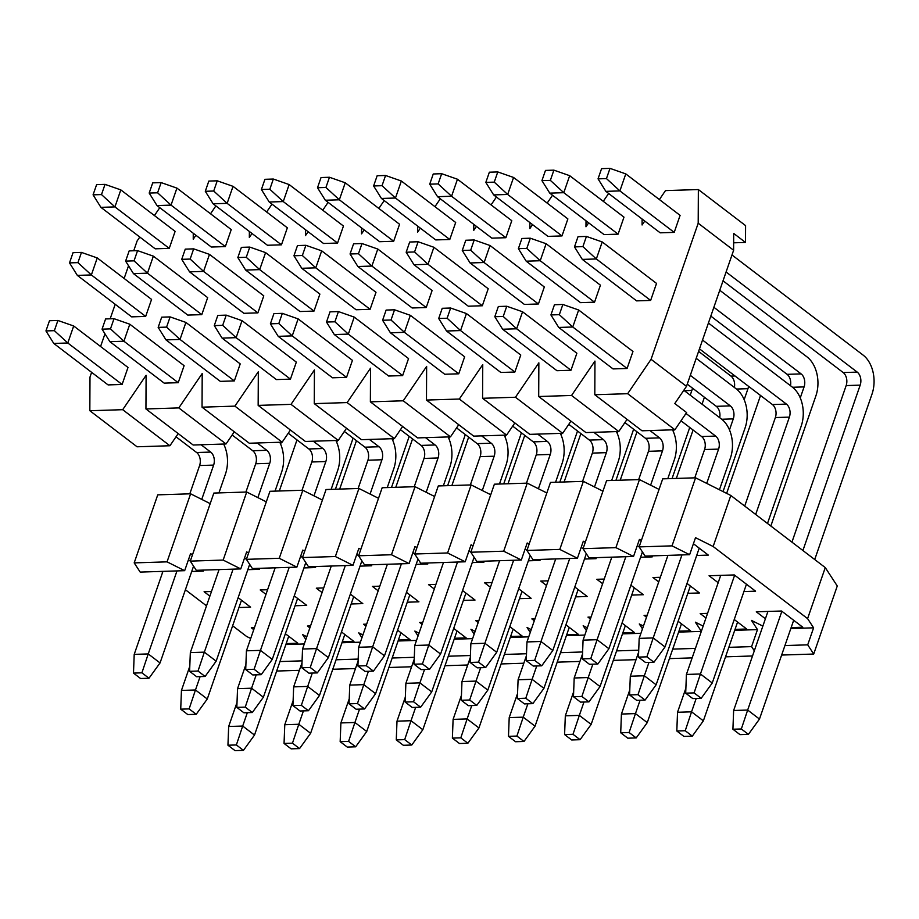 <?xml version="1.0" encoding="UTF-8"?>
<svg xmlns="http://www.w3.org/2000/svg" width="919" height="919" viewBox="0 0 919 919"><rect width="100%" height="100%" fill="white"/><g stroke="black" fill="none" stroke-linecap="round" stroke-linejoin="round"><path stroke-width="1.38" d="M305.832 639.521L302.627 634.615L306.808 636.706M192.519 554.651L190.555 553.663L184.662 570.676L167.051 561.854L134.185 562.887L157.746 494.847L190.612 493.802L210.198 503.623M188.464 559.717L190.29 561.118L213.851 493.066L246.717 492.021L266.303 501.843M244.569 557.936L246.395 559.338L269.956 491.286L302.822 490.252L322.408 500.062M300.674 556.167L302.5 557.557L326.061 489.517L358.938 488.471L378.513 498.293M356.779 554.387L358.605 555.788L382.178 487.736L415.043 486.691L434.63 496.513M412.895 552.606L414.722 554.008L438.283 485.956L471.148 484.922L490.735 494.732M469 550.837L470.827 552.227L494.388 484.187L527.253 483.141L546.839 492.963M525.105 549.057L526.932 550.447L550.492 482.406L583.358 481.361L602.944 491.183M581.21 547.276L583.037 548.677L606.597 480.626L639.475 479.592L659.061 489.402M637.315 545.507L639.142 546.897L662.714 478.856L695.58 477.811L730.812 495.467L825.273 567.597L837.266 585.989L813.706 654.041L781.644 655.052M355.492 668.55L332.781 669.273M358.192 659.072L336.067 659.773M341.96 642.76L360.397 642.174M361.937 637.752L358.743 632.846L362.913 634.937M398.065 640.991L416.514 640.405M418.042 635.971L414.848 631.066L419.018 633.157M454.17 639.21L472.619 638.625M474.147 634.19L470.953 629.285L475.123 631.376M510.286 637.43L528.724 636.844M530.263 632.421L527.058 627.516L531.239 629.607M566.391 635.661L584.829 635.075M586.368 630.641L583.174 625.736L587.344 627.826M622.496 633.88L640.945 633.294M642.473 628.86L639.279 623.955L643.449 626.046M678.601 632.1L701.323 631.387M701.346 631.319L695.384 622.186L703.161 626.08M734.706 630.331L757.486 629.607L751.489 620.405L762.862 626.103M790.822 628.55L813.602 627.826L807.594 618.625L713.144 546.506L695.522 537.672L689.629 554.685L645.149 556.098L639.142 546.897L672.019 545.863L695.58 477.811M641.382 540.441L639.417 539.453L633.524 556.466L589.033 557.879L583.037 548.677L615.902 547.632L639.475 479.592M585.277 542.221L583.312 541.234L577.419 558.247L532.928 559.648L526.932 550.447L559.797 549.413L583.358 481.361M529.172 543.991L527.196 543.003L521.314 560.016L476.823 561.429L470.827 552.227L503.692 551.193L527.253 483.141M473.067 545.771L471.091 544.783L465.198 561.796L420.718 563.209L414.722 554.008L447.587 552.962L471.148 484.922M416.95 547.552L414.986 546.564L409.093 563.577L364.602 564.978L358.605 555.788L391.483 554.743L415.043 486.691M360.845 549.321L358.881 548.333L352.988 565.346L308.497 566.759L302.5 557.557L335.366 556.523L358.938 488.471M304.74 551.101L302.776 550.113L296.883 567.126L252.392 568.539L246.395 559.338L279.261 558.293L302.822 490.252M248.635 552.882L246.66 551.894L240.767 568.907L196.287 570.308L190.29 561.118L223.156 560.073L246.717 492.021M161.422 571.411L162.617 572.33M185.397 589.722L206.511 605.839M232.633 625.793L246.522 636.396L250.692 638.487M285.855 644.541L304.292 643.955M693.431 543.726L708.342 555.11L696.694 555.478M765.412 618.763L756.291 611.801L781.541 611.009L802.792 627.229L791.144 627.597M718.176 582.703L709.066 575.742L734.315 574.938L755.567 591.17L743.919 591.537M650.951 555.915L652.226 556.891L640.577 557.259M734.235 619.498L746.688 629.01L735.039 629.377M705.953 617.982L700.186 613.582L707.561 613.352M687.01 583.439L699.462 592.95L687.814 593.318M658.728 581.922L652.961 577.523L660.336 577.281M594.846 557.695L596.121 558.66L584.473 559.028M678.13 621.278L690.583 630.79L678.934 631.158M646.505 617.212L644.081 615.362L647.183 615.259M630.894 585.219L643.357 594.719L631.698 595.098M602.623 583.703L596.845 579.292L604.231 579.062M538.741 559.464L540.016 560.441L528.368 560.808M622.025 623.059L634.478 632.559L622.829 632.927M590.4 618.992L587.976 617.131L591.078 617.04M574.789 586.988L587.241 596.5L575.593 596.868M546.518 585.483L540.74 581.072L548.115 580.842M482.636 561.245L483.911 562.221L472.263 562.589M565.909 624.828L578.361 634.34L566.713 634.707M534.295 620.762L531.86 618.912L534.973 618.809M518.684 588.769L531.136 598.28L519.488 598.648M490.401 587.252L484.635 582.853L492.01 582.612M426.519 563.025L427.794 563.99L416.146 564.358M509.804 626.609L522.256 636.12L510.608 636.488M478.19 622.542L475.755 620.693L478.868 620.589M462.579 590.549L475.031 600.05L463.383 600.429M434.296 589.033L428.53 584.622L435.905 584.392M370.414 564.794L371.69 565.771L360.041 566.138M453.699 628.389L466.151 637.889L454.503 638.257M422.085 624.323L419.65 622.462L422.751 622.37M406.474 592.318L418.926 601.83L407.278 602.198M378.191 590.814L372.425 586.402L379.8 586.173M314.309 566.575L315.585 567.551L303.936 567.919M397.594 630.158L410.046 639.67L398.398 640.038M365.969 626.092L363.545 624.242L366.647 624.139M350.357 594.099L362.81 603.611L351.161 603.978M322.087 592.583L316.308 588.183L323.695 587.942M258.205 568.356L259.48 569.321L247.831 569.688M341.489 631.939L353.941 641.451L342.293 641.818M309.864 627.872L307.44 626.023L310.542 625.919M294.252 595.88L306.705 605.38L295.056 605.759M265.982 594.363L260.203 589.952L267.578 589.722M202.1 570.125L203.375 571.101L191.726 571.469M285.372 633.719L297.825 643.22L286.177 643.587M253.759 629.653L251.324 627.792L254.437 627.7M238.147 597.649L250.6 607.16L238.951 607.528M209.865 596.144L204.098 591.733L211.473 591.503M167.051 561.854L190.612 493.802M223.156 560.073L240.767 568.907M279.261 558.293L296.883 567.126M335.366 556.523L352.988 565.346M391.483 554.743L409.093 563.577M447.587 552.962L465.198 561.796M503.692 551.193L521.314 560.016M559.797 549.413L577.419 558.247M615.902 547.632L633.524 556.466M713.144 546.506L730.812 495.467M672.019 545.863L689.629 554.685M825.273 567.597L807.594 618.625M784.929 645.563L807.709 644.839L813.602 627.826M807.709 644.839L813.706 654.041M728.824 647.332L751.593 646.62L757.486 629.607M751.593 646.62L754.315 650.79M752.523 655.971L725.539 656.832M692.145 657.889L669.423 658.613M636.028 659.67L613.318 660.382M579.923 661.439L557.213 662.162M523.819 663.219L501.108 663.943M467.714 665L444.991 665.712M411.609 666.769L388.886 667.493M276.676 671.042L299.387 670.33M184.662 570.676L140.182 572.089L134.185 562.887M392.172 658.004L414.297 657.303M448.288 656.223L470.402 655.523M504.393 654.443L526.507 653.742M560.498 652.674L582.612 651.973M616.603 650.893L638.728 650.192M672.708 649.113L695.43 648.4M279.962 661.554L302.075 660.853M101.492 194.575L105.03 184.363L96.61 184.639L93.072 194.839L101.492 194.575L114.932 206.901L120.814 189.888L105.03 184.363M93.072 194.839L100.906 207.349L114.932 206.901L169.245 248.371L155.219 248.819L100.906 207.349M120.814 189.888L175.127 231.358L169.245 248.371M247.326 712.684L242.696 726.044L228.67 726.492L237.022 702.38M254.506 735.062L243.455 750.352L236.367 744.953L242.696 726.044L254.506 735.062L288.715 636.27M339.685 489.08L356.446 440.683M243.455 750.352L235.034 750.628L227.946 745.217L236.367 744.953M228.67 726.492L227.946 745.217M157.597 192.795L161.135 182.594L152.715 182.858L149.188 193.059L157.597 192.795L171.037 205.121L176.93 188.119L161.135 182.594M149.188 193.059L157.011 205.569L171.037 205.121L225.35 246.591L211.324 247.039L157.011 205.569M176.93 188.119L231.243 229.589L225.35 246.591M303.431 710.904L298.801 724.264L284.775 724.712L293.127 700.611M310.611 733.282L299.56 748.583L292.472 743.172L298.801 724.264L310.611 733.282L344.82 634.489M395.79 487.3L412.551 438.914M299.56 748.583L291.139 748.847L284.051 743.437L292.472 743.172M284.775 724.712L284.051 743.437M213.713 191.026L217.24 180.813L208.831 181.077L205.293 191.29L213.713 191.026L227.142 203.352L233.035 186.339L217.24 180.813M205.293 191.29L213.116 203.788L227.142 203.352L281.455 244.822L267.429 245.258L213.116 203.788M233.035 186.339L287.348 227.809L281.455 244.822M359.547 709.123L354.918 722.495L340.892 722.931L349.231 698.831M366.727 731.501L355.664 746.802L348.577 741.392L354.918 722.495L366.727 731.501L400.937 632.709M451.895 485.531L468.656 437.134M355.664 746.802L347.244 747.067L340.168 741.656L348.577 741.392M340.892 722.931L340.168 741.656M269.818 189.245L273.345 179.033L264.936 179.308L261.398 189.509L269.818 189.245L283.247 201.571L289.14 184.558L273.345 179.033M261.398 189.509L269.221 202.019L283.247 201.571L337.56 243.041L323.534 243.489L269.221 202.019M289.14 184.558L343.453 226.028L337.56 243.041M415.652 707.343L411.023 720.714L396.997 721.162L405.336 697.05M422.832 729.732L411.769 745.022L404.682 739.623L411.023 720.714L422.832 729.732L457.042 630.939M508.012 483.75L524.76 435.353M411.769 745.022L403.361 745.298L396.273 739.887L404.682 739.623M396.997 721.162L396.273 739.887M325.923 187.465L329.462 177.264L321.041 177.528L317.503 187.729L325.923 187.465L339.352 199.791L345.245 182.789L329.462 177.264M317.503 187.729L325.326 200.239L339.352 199.791L393.677 241.26L379.639 241.708L325.326 200.239M345.245 182.789L399.558 224.259L393.677 241.26M471.757 705.574L467.128 718.934L453.101 719.382L461.453 695.281M478.937 727.951L467.874 743.253L460.798 737.842L467.128 718.934L478.937 727.951L513.147 629.159M564.117 481.97L580.877 433.584M467.874 743.253L459.466 743.517L452.378 738.106L460.798 737.842M453.101 719.382L452.378 738.106M382.028 185.695L385.566 175.483L377.146 175.747L373.619 185.96L382.028 185.695L395.469 198.022L401.35 181.009L385.566 175.483M373.619 185.96L381.442 198.458L395.469 198.022L449.782 239.491L435.755 239.928L381.442 198.458M401.35 181.009L455.675 222.478L449.782 239.491M527.862 703.793L523.233 717.165L509.206 717.601L517.558 693.5M535.042 726.171L523.991 741.472L516.903 736.062L523.233 717.165L535.042 726.171L569.252 627.378M620.222 480.2L636.982 431.804M523.991 741.472L515.57 741.736L508.483 736.326L516.903 736.062M509.206 717.601L508.483 736.326M438.133 183.915L441.671 173.702L433.251 173.978L429.724 184.179L438.133 183.915L451.574 196.241L457.467 179.228L441.671 173.702M429.724 184.179L437.547 196.689L451.574 196.241L505.887 237.711L491.86 238.159L437.547 196.689M457.467 179.228L511.78 220.698L505.887 237.711M583.967 702.013L579.349 715.384L565.323 715.832L573.663 691.72M692.421 388.094A9.627 6.594 -91.8 0 1 691.858 390.46L690.226 395.181M591.147 724.402L580.096 739.692L573.008 734.292L579.349 715.384L591.147 724.402L625.357 625.609M676.327 478.42L693.087 430.023M702.036 404.188L703.667 399.478A28.891 19.781 88.2 0 0 704.368 397.215M580.096 739.692L571.675 739.967L564.588 734.557L573.008 734.292M565.323 715.832L564.588 734.557M494.25 182.134L497.776 171.933L489.367 172.198L485.829 182.399L494.25 182.134L507.679 194.46L513.572 177.459L497.776 171.933M485.829 182.399L493.652 194.908L507.679 194.46L561.991 235.93L547.965 236.378L493.652 194.908M513.572 177.459L567.885 218.917L561.991 235.93M640.084 700.244L635.454 713.604L621.428 714.052L629.768 689.951M734.384 387.473A9.627 6.594 88.2 0 0 730.984 376.112L698.601 351.391M748.525 386.313A9.627 6.594 -91.8 0 1 747.963 388.68L744.16 399.673M647.263 722.621L636.201 737.923L629.113 732.512L635.454 713.604L647.263 722.621L681.473 623.829M726.642 493.377L759.772 397.697A28.891 19.781 88.2 0 0 760.472 395.434M636.201 737.923L627.78 738.187L620.704 732.776L629.113 732.512M621.428 714.052L620.704 732.776M550.355 180.365L553.893 170.153L545.472 170.417L541.934 180.629L550.355 180.365L563.784 192.691L569.677 175.678L553.893 170.153M541.934 180.629L549.757 193.128L563.784 192.691L618.096 234.161L604.07 234.598L549.757 193.128M569.677 175.678L623.99 217.148L618.096 234.161M719.761 290.266L807.008 356.882A28.891 19.781 88.2 0 1 815.877 395.917L770.834 526.024M696.188 698.463L691.559 711.834L677.533 712.271L685.884 688.17M790.489 385.693A9.627 6.594 88.2 0 0 787.089 374.332L710.812 316.102M787.089 374.332L801.115 373.895L713.868 307.279M801.115 373.895A9.627 6.594 -91.8 0 1 804.079 386.91L800.265 397.904M703.368 720.841L692.306 736.142L685.229 730.731L691.559 711.834L703.368 720.841L737.578 622.048M692.306 736.142L683.897 736.406L676.809 730.996L685.229 730.731M677.533 712.271L676.809 730.996M606.46 178.585L609.998 168.372L601.577 168.648L598.039 178.849L606.46 178.585L619.9 190.911L625.782 173.898L609.998 168.372M598.039 178.849L605.862 191.359L619.9 190.911L674.213 232.381L660.187 232.829L605.862 191.359M625.782 173.898L680.094 215.368L674.213 232.381M731.984 254.977L863.113 355.102A28.891 19.781 88.2 0 1 871.993 394.148L814.716 559.533M781.874 611.261L747.664 710.054L733.638 710.502L767.939 611.434M791.937 542.141L846.158 385.578A9.627 6.594 88.2 0 0 843.194 372.563L723.035 280.812M843.194 372.563L857.22 372.115L726.09 271.99M857.22 372.115A9.627 6.594 -91.8 0 1 860.184 385.13L802.907 550.515M759.473 719.072L748.411 734.361L741.334 728.962L747.664 710.054L759.473 719.072L793.683 620.279M748.411 734.361L740.002 734.637L732.914 729.226L741.334 728.962M733.638 710.502L732.914 729.226M77.931 262.627L81.469 252.415L73.049 252.679L69.511 262.891L77.931 262.627L91.36 274.953L97.253 257.94L81.469 252.415M69.511 262.891L77.334 275.39L91.36 274.953L145.673 316.423L131.647 316.86L77.334 275.39M97.253 257.94L151.566 299.41L145.673 316.423M200.101 676.614L195.471 689.985L181.445 690.433L189.785 666.321M281.271 442.223L280.617 444.107M207.28 699.003L196.218 714.293L189.13 708.894L195.471 689.985L207.28 699.003L241.49 600.21M279.307 490.999L296.228 442.119A28.891 19.781 88.2 0 0 296.929 439.856M196.218 714.293L187.798 714.568L180.721 709.158L189.13 708.894M181.445 690.433L180.721 709.158M134.036 260.847L137.574 250.634L129.154 250.91L125.616 261.111L134.036 260.847L147.477 273.173L153.358 256.16L137.574 250.634M125.616 261.111L133.45 273.621L147.477 273.173L201.789 314.643L187.763 315.091L133.45 273.621M153.358 256.16L207.671 297.63L201.789 314.643M256.206 674.845L251.576 688.205L237.55 688.653L245.901 664.552M337.376 440.442L336.722 442.326M263.385 697.222L252.323 712.524L245.247 707.113L251.576 688.205L263.385 697.222L297.595 598.43M335.412 489.218L352.333 440.35A28.891 19.781 88.2 0 0 353.034 438.087M252.323 712.524L243.914 712.788L236.826 707.377L245.247 707.113M237.55 688.653L236.826 707.377M190.141 259.066L193.679 248.865L185.259 249.129L181.732 259.33L190.141 259.066L203.581 271.392L209.475 254.379L193.679 248.865M181.732 259.33L189.555 271.84L203.581 271.392L257.894 312.862L243.868 313.31L189.555 271.84M209.475 254.379L263.787 295.849L257.894 312.862M312.311 673.064L307.681 686.436L293.655 686.872L302.006 662.771M393.481 438.662L392.827 440.546M319.49 695.442L308.439 710.743L301.352 705.332L307.681 686.436L319.49 695.442L353.7 596.649M391.517 487.438L408.45 438.57A28.891 19.781 88.2 0 0 409.139 436.307M308.439 710.743L300.019 711.007L292.931 705.597L301.352 705.332M293.655 686.872L292.931 705.597M246.258 257.286L249.784 247.085L241.375 247.349L237.837 257.561L246.258 257.286L259.686 269.623L265.58 252.61L249.784 247.085M237.837 257.561L245.66 270.06L259.686 269.623L313.999 311.093L299.973 311.53L245.66 270.06M265.58 252.61L319.892 294.08L313.999 311.093M368.416 671.284L363.798 684.655L349.76 685.103L358.111 660.991M449.586 436.893L448.931 438.777M375.595 693.673L364.544 708.963L357.457 703.563L363.798 684.655L375.595 693.673L409.805 594.88M447.633 485.657L464.554 436.789A28.891 19.781 88.2 0 0 465.255 434.526M364.544 708.963L356.124 709.238L349.036 703.828L357.457 703.563M349.76 685.103L349.036 703.828M302.362 255.516L305.889 245.304L297.48 245.568L293.942 255.781L302.362 255.516L315.791 267.843L321.684 250.83L305.889 245.304M293.942 255.781L301.765 268.291L315.791 267.843L370.104 309.312L356.078 309.76L301.765 268.291M321.684 250.83L375.997 292.299L370.104 309.312M424.532 669.514L419.903 682.874L405.876 683.322L414.216 659.222M505.691 435.112L505.048 436.996M431.712 691.892L420.649 707.193L413.561 701.783L419.903 682.874L431.712 691.892L465.922 593.1M503.738 483.888L520.659 435.02A28.891 19.781 88.2 0 0 521.36 432.757M420.649 707.193L412.229 707.458L405.153 702.047L413.561 701.783M405.876 683.322L405.153 702.047M358.467 253.736L362.006 243.535L353.585 243.799L350.047 254L358.467 253.736L371.896 266.062L377.789 249.049L362.006 243.535M350.047 254L357.87 266.51L371.896 266.062L426.221 307.532L412.183 307.98L357.87 266.51M377.789 249.049L432.102 290.519L426.221 307.532M480.637 667.734L476.008 681.105L461.981 681.542L470.333 657.441M561.808 433.331L561.153 435.215M487.817 690.112L476.754 705.413L469.678 700.002L476.008 681.105L487.817 690.112L522.026 591.319M559.843 482.107L576.764 433.24A28.891 19.781 88.2 0 0 577.465 430.977M476.754 705.413L468.345 705.677L461.258 700.267L469.678 700.002M461.981 681.542L461.258 700.267M414.572 251.955L418.111 241.754L409.69 242.019L406.164 252.231L414.572 251.955L428.013 264.293L433.894 247.28L418.111 241.754M406.164 252.231L413.987 264.729L428.013 264.293L482.326 305.763L468.299 306.199L413.987 264.729M433.894 247.28L488.219 288.75L482.326 305.763M536.742 665.953L532.112 679.325L518.086 679.773L526.438 655.661M617.913 431.562L617.258 433.446M543.922 688.342L532.859 703.632L525.783 698.222L532.112 679.325L543.922 688.342L578.131 589.538M615.948 480.327L632.869 431.459A28.891 19.781 88.2 0 0 633.57 429.196M532.859 703.632L524.45 703.908L517.363 698.497L525.783 698.222M518.086 679.773L517.363 698.497M470.677 250.186L474.215 239.974L465.795 240.238L462.268 250.45L470.677 250.186L484.118 262.512L490.011 245.499L474.215 239.974M462.268 250.45L470.091 262.96L484.118 262.512L538.431 303.982L524.404 304.43L470.091 262.96M490.011 245.499L544.324 286.969L538.431 303.982M592.847 664.184L588.217 677.544L574.191 677.992L582.543 653.891M674.018 429.782L673.363 431.666M600.027 686.562L588.976 701.863L581.888 696.453L588.217 677.544L600.027 686.562L634.236 587.769M672.053 478.558L688.986 429.678A28.891 19.781 88.2 0 0 689.675 427.427M588.976 701.863L580.555 702.127L573.467 696.717L581.888 696.453M574.191 677.992L573.467 696.717M526.794 248.406L530.32 238.205L521.912 238.469L518.373 248.67L526.794 248.406L540.223 260.732L546.116 243.719L530.32 238.205M518.373 248.67L526.196 261.18L540.223 260.732L594.536 302.202L580.509 302.65L526.196 261.18M546.116 243.719L600.429 285.189L594.536 302.202M696.2 358.318L736.211 388.863A28.891 19.781 88.2 0 1 745.091 427.909L723.046 491.573M648.963 662.404L644.334 675.775L630.308 676.212L638.648 652.111M719.703 417.674A9.627 6.594 88.2 0 0 716.292 406.324L687.251 384.142M716.292 406.324L730.318 405.876L690.307 375.331M730.318 405.876A9.627 6.594 -91.8 0 1 733.282 418.892L729.479 429.885M656.132 684.781L645.081 700.083L637.993 694.672L644.334 675.775L656.132 684.781L690.353 585.989M645.081 700.083L636.66 700.347L629.584 694.936L637.993 694.672M630.308 676.212L629.584 694.936M582.899 246.625L586.425 236.424L578.017 236.688L574.478 246.901L582.899 246.625L596.328 258.963L602.221 241.95L586.425 236.424M574.478 246.901L582.301 259.399L596.328 258.963L650.641 300.433L636.614 300.869L582.301 259.399M602.221 241.95L656.534 283.42L650.641 300.433M708.411 323.028L792.316 387.094A28.891 19.781 88.2 0 1 801.196 426.129L767.491 523.474M734.649 575.202L700.439 673.995L686.413 674.443L720.714 575.374M744.712 506.082L775.36 417.559A9.627 6.594 88.2 0 0 772.408 404.544L699.474 348.864M772.408 404.544L786.434 404.107L702.53 340.041M786.434 404.107A9.627 6.594 -91.8 0 1 789.387 417.111L755.682 514.456M712.248 683.012L701.186 698.302L694.098 692.892L700.439 673.995L712.248 683.012L746.458 584.208M701.186 698.302L692.765 698.578L685.689 693.167L694.098 692.892M686.413 674.443L685.689 693.167M54.37 330.668L57.897 320.467L49.488 320.731L45.95 330.932L54.37 330.668L67.799 342.994L73.692 325.981L57.897 320.467M45.95 330.932L53.773 343.442L67.799 342.994L122.112 384.464L108.086 384.912L53.773 343.442M73.692 325.981L128.005 367.451L122.112 384.464M176.976 570.929L148.235 653.926L134.208 654.374L162.95 571.365M189.808 493.825L199.607 465.542A9.627 6.594 88.2 0 0 196.643 452.527L176.023 436.789M196.643 452.527L210.669 452.079L201.089 444.762M210.669 452.079A9.627 6.594 -91.8 0 1 213.633 465.094L201.755 499.385M160.044 662.944L148.993 678.233L141.905 672.823L148.235 653.926L160.044 662.944L193.564 566.138M218.929 492.906L225.431 474.112A28.891 19.781 88.2 0 0 223.662 444.049M148.993 678.233L140.573 678.509L133.485 673.099L141.905 672.823M134.208 654.374L133.485 673.099M110.475 328.887L114.013 318.686L105.593 318.95L102.055 329.163L110.475 328.887L123.904 341.225L129.797 324.212L114.013 318.686M102.055 329.163L109.878 341.661L123.904 341.225L178.217 382.695L164.191 383.131L109.878 341.661M129.797 324.212L184.11 365.682L178.217 382.695M233.093 569.148L204.351 652.145L190.325 652.593L219.067 569.596M245.913 492.056L255.712 463.762A9.627 6.594 88.2 0 0 252.748 450.747L232.139 435.009M252.748 450.747L266.774 450.299L257.194 442.981M266.774 450.299A9.627 6.594 -91.8 0 1 269.738 463.314L257.86 497.616M216.16 661.163L205.098 676.464L198.01 671.054L204.351 652.145L216.16 661.163L249.669 564.369M275.034 491.125L281.547 472.332A28.891 19.781 88.2 0 0 279.778 442.269M205.098 676.464L196.677 676.729L189.601 671.318L198.01 671.054M190.325 652.593L189.601 671.318M166.58 327.118L170.118 316.906L161.698 317.17L158.16 327.382L166.58 327.118L180.021 339.444L185.902 322.431L170.118 316.906M158.16 327.382L165.994 339.892L180.021 339.444L234.334 380.914L220.307 381.362L165.994 339.892M185.902 322.431L240.215 363.901L234.334 380.914M289.198 567.368L260.456 650.376L246.43 650.813L275.172 567.816M302.018 490.275L311.817 461.981A9.627 6.594 88.2 0 0 308.853 448.966L288.244 433.228M308.853 448.966L322.891 448.529L313.299 441.212M322.891 448.529A9.627 6.594 -91.8 0 1 325.843 461.545L313.965 495.835M272.265 659.382L261.203 674.684L254.115 669.273L260.456 650.376L272.265 659.382L305.786 562.589M331.139 489.356L337.652 470.551A28.891 19.781 88.2 0 0 335.883 440.488M261.203 674.684L252.794 674.948L245.706 669.537L254.115 669.273M246.43 650.813L245.706 669.537M222.685 325.337L226.223 315.137L217.803 315.401L214.276 325.602L222.685 325.337L236.126 337.664L242.019 320.651L226.223 315.137M214.276 325.602L222.099 338.112L236.126 337.664L290.438 379.133L276.412 379.581L222.099 338.112M242.019 320.651L296.332 362.12L290.438 379.133M345.303 565.599L316.561 648.596L302.535 649.032L331.277 566.035M358.123 488.494L367.922 460.212A9.627 6.594 88.2 0 0 364.969 447.197L344.349 431.448M364.969 447.197L378.996 446.749L369.404 439.431M378.996 446.749A9.627 6.594 -91.8 0 1 381.948 459.764L370.081 494.054M328.37 657.613L317.308 672.903L310.231 667.493L316.561 648.596L328.37 657.613L361.891 560.808M387.255 487.575L393.757 468.782A28.891 19.781 88.2 0 0 391.988 438.719M317.308 672.903L308.899 673.168L301.811 667.768L310.231 667.493M302.535 649.032L301.811 667.768M278.802 323.557L282.328 313.356L273.919 313.62L270.381 323.833L278.802 323.557L292.231 335.894L298.124 318.882L282.328 313.356M270.381 323.833L278.204 336.331L292.231 335.894L346.543 377.364L332.517 377.801L278.204 336.331M298.124 318.882L352.436 360.351L346.543 377.364M401.408 563.818L372.666 646.815L358.64 647.263L387.381 564.266M414.239 486.725L424.027 458.432A9.627 6.594 88.2 0 0 421.074 445.416L400.454 429.678M421.074 445.416L435.101 444.968L425.508 437.651M435.101 444.968A9.627 6.594 -91.8 0 1 438.053 457.984L426.186 492.285M384.475 655.833L373.424 671.134L366.336 665.724L372.666 646.815L384.475 655.833L417.996 559.039M443.36 485.795L449.862 467.001A28.891 19.781 88.2 0 0 448.093 436.939M373.424 671.134L365.004 671.398L357.916 665.988L366.336 665.724M358.64 647.263L357.916 665.988M334.907 321.788L338.433 311.575L330.024 311.84L326.486 322.052L334.907 321.788L348.335 334.114L354.229 317.101L338.433 311.575M326.486 322.052L334.309 334.562L348.335 334.114L402.648 375.584L388.622 376.032L334.309 334.562M354.229 317.101L408.541 358.571L402.648 375.584M457.524 562.037L428.782 645.035L414.756 645.483L443.486 562.485M470.344 484.945L480.143 456.651A9.627 6.594 88.2 0 0 477.179 443.636L456.559 427.898M477.179 443.636L491.205 443.199L481.625 435.87M491.205 443.199A9.627 6.594 -91.8 0 1 494.169 456.215L482.291 490.505M440.58 654.052L429.529 669.354L422.441 663.943L428.782 645.035L440.58 654.052L474.101 557.259M499.465 484.026L505.978 465.221A28.891 19.781 88.2 0 0 504.209 435.158M429.529 669.354L421.109 669.618L414.021 664.207L422.441 663.943M414.756 645.483L414.021 664.207M391.012 320.007L394.55 309.795L386.129 310.071L382.591 320.272L391.012 320.007L404.44 332.333L410.333 315.32L394.55 309.795M382.591 320.272L390.414 332.781L404.44 332.333L458.765 373.803L444.727 374.251L390.414 332.781M410.333 315.32L464.646 356.79L458.765 373.803M513.629 560.257L484.887 643.266L470.861 643.702L499.603 560.705M526.449 483.164L536.248 454.882A9.627 6.594 88.2 0 0 533.284 441.867L512.676 426.117M533.284 441.867L547.31 441.419L537.73 434.101M547.31 441.419A9.627 6.594 -91.8 0 1 550.274 454.434L538.396 488.724M496.697 652.283L485.634 667.573L478.546 662.162L484.887 643.266L496.697 652.283L530.206 555.478M555.57 482.245L562.083 463.452A28.891 19.781 88.2 0 0 560.314 433.389M485.634 667.573L477.214 667.837L470.137 662.438L478.546 662.162M470.861 643.702L470.137 662.438M447.116 318.227L450.655 308.026L442.234 308.29L438.708 318.502L447.116 318.227L460.557 330.564L466.438 313.551L450.655 308.026M438.708 318.502L446.531 331.001L460.557 330.564L514.87 372.034L500.844 372.471L446.531 331.001M466.438 313.551L520.763 355.021L514.87 372.034M569.734 558.488L540.992 641.485L526.966 641.933L555.708 558.924M582.554 481.395L592.353 453.101A9.627 6.594 88.2 0 0 589.401 440.086L568.781 424.348M589.401 440.086L603.427 439.638L593.835 432.321M603.427 439.638A9.627 6.594 -91.8 0 1 606.379 452.653L594.501 486.955M552.801 650.503L541.739 665.804L534.663 660.393L540.992 641.485L552.801 650.503L586.322 553.709M611.675 480.465L618.188 461.671A28.891 19.781 88.2 0 0 616.419 431.608M541.739 665.804L533.33 666.068L526.242 660.658L534.663 660.393M526.966 641.933L526.242 660.658M503.221 316.458L506.76 306.245L498.339 306.509L494.813 316.722L503.221 316.458L516.662 328.784L522.555 311.771L506.76 306.245M494.813 316.722L502.636 329.232L516.662 328.784L570.975 370.254L556.948 370.702L502.636 329.232M522.555 311.771L576.868 353.241L570.975 370.254M625.839 556.707L597.097 639.704L583.071 640.152L611.813 557.155M638.671 479.615L648.458 451.321A9.627 6.594 88.2 0 0 645.506 438.306L624.886 422.568M645.506 438.306L659.532 437.869L649.94 430.54M659.532 437.869A9.627 6.594 -91.8 0 1 662.484 450.873L650.618 485.175M608.906 648.722L597.844 664.023L590.768 658.613L597.097 639.704L608.906 648.722L642.427 551.928M667.791 478.696L674.293 459.891A28.891 19.781 88.2 0 0 672.524 429.828M597.844 664.023L589.435 664.288L582.347 658.877L590.768 658.613M583.071 640.152L582.347 658.877M559.338 314.677L562.865 304.465L554.456 304.74L550.918 314.941L559.338 314.677L572.767 327.003L578.66 309.99L562.865 304.465M550.918 314.941L558.741 327.451L572.767 327.003L627.08 368.473L613.053 368.921L558.741 327.451M578.66 309.99L632.973 351.46L627.08 368.473M683.816 390.276L721.53 419.075A28.891 19.781 88.2 0 1 730.398 458.121L719.439 489.77M681.944 554.927L653.202 637.935L639.176 638.372L667.918 555.375M694.775 477.834L704.574 449.54A9.627 6.594 88.2 0 0 701.611 436.536L680.99 420.787M701.611 436.536L715.637 436.088L685.988 413.447M715.637 436.088A9.627 6.594 -91.8 0 1 718.601 449.104L706.722 483.394M665.011 646.953L653.96 662.243L646.873 656.832L653.202 637.935L665.011 646.953L699.221 548.149M653.96 662.243L645.54 662.507L638.452 657.108L646.873 656.832M639.176 638.372L638.452 657.108M193.254 233.242L193.231 239.204L195.908 235.264M210.531 213.771L215.885 205.902M91.624 372.344L89.993 377.077L89.832 410.724L122.698 409.69L146.098 375.297L145.937 408.955L178.803 407.91L202.203 373.516L202.042 407.174L234.908 406.129L258.319 371.736L258.159 405.394L291.024 404.36L314.424 369.966L314.264 403.625L347.129 402.579L370.529 368.186L370.368 401.844L403.234 400.799L426.634 366.405L426.473 400.064L459.339 399.03L482.751 364.636L482.578 398.295L515.456 397.249L538.856 362.856L538.695 396.514L571.561 395.469L594.961 361.075L594.8 394.733L627.666 393.7L651.066 359.306L698.199 223.214L698.36 189.555L665.494 190.589L659.394 199.561M644.759 221.054L642.082 224.983L642.117 219.032M608.631 193.472L603.278 201.33M588.654 222.835L585.977 226.763L586.012 220.813M552.526 195.242L547.173 203.11M532.549 224.604L529.872 228.544L529.895 222.582M496.421 197.022L491.068 204.891M476.444 226.384L473.767 230.313L473.79 224.362M440.316 198.803L434.963 206.66M420.328 228.165L417.663 232.093L417.685 226.143M384.199 200.572L378.858 208.441M364.223 229.934L361.546 233.874L361.581 227.912M328.094 202.352L322.741 210.221M308.118 231.714L305.441 235.643L305.476 229.693M271.99 204.133L266.636 211.99M252.013 233.495L249.336 237.424L249.359 231.473M159.78 207.683L154.426 215.551M139.791 237.045L137.115 240.973L133.737 250.761M128.534 265.775L124.134 278.468M115.197 304.292L110.165 318.801M104.973 333.815L100.573 346.509M733.649 242.811L745.504 242.444L733.695 233.426L733.615 250.255L686.493 386.348L674.787 403.544L686.596 412.562L674.891 429.759L627.666 393.7M178.206 433.584L169.923 445.749L137.057 446.783L89.832 410.724M169.923 445.749L122.698 409.69M178.803 407.91L226.04 443.969L193.174 445.014L145.937 408.955M226.04 443.969L234.311 431.804M234.908 406.129L282.144 442.188L249.279 443.234L202.042 407.174M282.144 442.188L290.415 430.035M291.024 404.36L338.249 440.419L305.384 441.453L258.159 405.394M338.249 440.419L346.52 428.254M347.129 402.579L394.354 438.639L361.489 439.684L314.264 403.625M394.354 438.639L402.637 426.473M403.234 400.799L450.471 436.858L417.594 437.903L370.368 401.844M450.471 436.858L458.742 424.704M459.339 399.03L506.576 435.089L473.71 436.123L426.473 400.064M506.576 435.089L514.847 422.924M515.456 397.249L562.681 433.308L529.815 434.354L482.578 398.295M562.681 433.308L570.952 421.143M571.561 395.469L618.786 431.528L585.92 432.573L538.695 396.514M618.786 431.528L627.068 419.374M674.891 429.759L642.025 430.793L594.8 394.733M686.493 386.348L651.066 359.306M698.199 223.214L733.615 250.255M745.504 242.444L745.585 225.614L698.36 189.555M691.858 390.46L684.356 390.701M730.984 376.112L734.993 375.986M747.963 388.68L736.441 389.047M804.079 386.91L792.557 387.267M860.184 385.13L846.158 385.578M733.282 418.892L721.76 419.259M789.387 417.111L775.36 417.559M213.633 465.094L199.607 465.542M269.738 463.314L255.712 463.762M325.843 461.545L311.817 461.981M381.948 459.764L367.922 460.212M438.053 457.984L424.027 458.432M494.169 456.215L480.143 456.651M550.274 454.434L536.248 454.882M606.379 452.653L592.353 453.101M662.484 450.873L648.458 451.321M718.601 449.104L704.574 449.54"/></g></svg>
